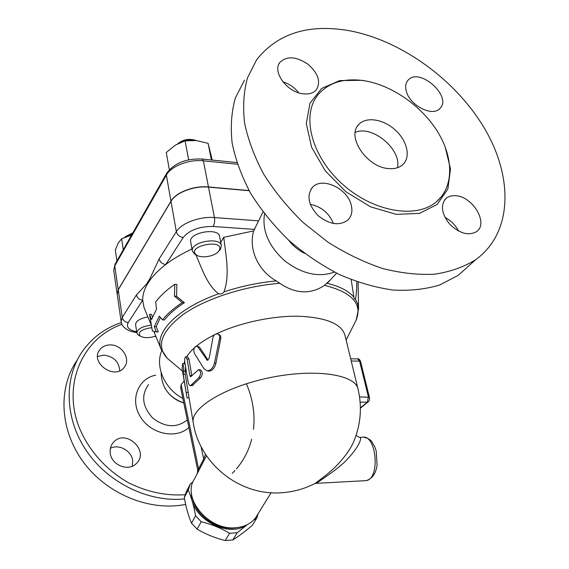 <?xml version="1.0" encoding="UTF-8"?>
<svg xmlns="http://www.w3.org/2000/svg" width="569" height="569" viewBox="0 0 569 569"><rect width="100%" height="100%" fill="white"/><g stroke="black" fill="none" stroke-linecap="round" stroke-linejoin="round"><path stroke-width="0.85" d="M388.421 168.559C366.621 167.236 346.044 136.069 358.883 124.391C366.315 116.339 383.527 119.177 395.32 130.052C407.24 140.799 410.996 157.108 402.902 164.555C399.331 167.791 394.509 169.128 388.421 168.559M355.212 132.413C372.211 124.654 401.934 149.569 397.432 167.741M363.534 80.627C344.067 77.953 329.06 82.477 318.505 94.198C301.051 114.305 310.752 155.387 341.784 183.531C372.603 211.888 416.11 219.364 436.402 201.775C453.962 186.995 453.728 157.876 437.689 131.866C421.643 105.827 391.486 84.838 363.534 80.627M347.837 30.449C307.801 23.891 277.409 33.649 256.662 59.717L247.472 77.839C243.681 91.645 242.728 106.766 244.606 123.189C248.184 140.095 254.613 157.2 263.909 174.512C274.735 191.575 287.779 207.557 303.057 222.465L328.007 242.195C345.852 253.482 364.053 262.252 382.617 268.504C400.967 273.163 418.364 275.062 434.801 274.194C450.356 271.79 463.991 266.953 475.698 259.684C512.648 232.963 513.43 177.556 484.724 128.772C455.94 79.845 400.818 39.794 347.837 30.449M406.394 91.509C405.036 86.708 405.619 82.903 408.151 80.094C419.524 66.793 453.002 97.043 439.73 108.643C432.383 116.951 410.014 105.571 406.394 91.509M455.819 195.75C472.946 196.54 488.792 223.61 476.538 231.647C468.436 236.028 459.475 233.518 449.666 224.115C441.388 213.546 440.235 204.925 446.217 198.268C448.728 196.241 451.928 195.402 455.819 195.75M351.244 205.125C352.744 211.362 351.592 216.362 347.794 220.132C339.295 226.099 329.394 224.591 318.078 215.608C308.327 205.096 306.442 195.7 312.424 187.414C321.841 176.426 347.616 188.367 351.244 205.125M303.014 93.8C286.996 92.221 271.975 71.602 279.941 62.362C286.748 55.847 295.994 56.388 307.68 63.991C318.156 73.088 321.058 81.68 316.392 89.767C313.427 93.16 308.967 94.504 303.014 93.8M469.681 265.069L458.159 275.368L439.73 284.977C425.576 289.272 409.986 290.958 392.959 290.034C375.391 287.537 357.531 282.366 339.38 274.528C321.449 265.232 304.557 253.81 288.718 240.246C273.845 225.708 261.171 210.089 250.68 193.389C241.697 176.426 235.509 159.619 232.124 142.983C230.402 126.795 231.455 111.858 235.282 98.181L244.442 80.172M298.732 92.818C294.557 87.512 289.28 83.849 282.907 81.829M333.406 223.517C329.038 213.048 321.321 206.639 310.254 204.285M458.657 231.135C455.549 225.146 450.989 220.573 444.986 217.422M288.554 240.097C292.864 245.708 298.17 250.118 304.465 253.319M264.528 213.987C261.939 230.637 268.689 246.277 284.784 260.901C302.103 274.009 318.647 277.736 334.423 272.082M330.546 279.692L324.508 285.361C310.468 294.642 295.567 293.953 279.806 283.305L276.235 280.901C258.44 270.965 248.269 249.592 253.639 230.914L262.999 211.967M220.751 242.33L223.766 237.294L253.639 230.914M144.875 309.572L144.028 307.516L142.691 300.19C142.591 295.446 143.921 290.496 146.681 285.339L150.173 279.863C153.993 274.656 159.192 269.528 165.764 264.5C173.111 258.902 181.852 253.731 191.981 248.98M190.707 241.953L190.679 241.811C188.382 232.565 218.788 227.088 219.62 236.583L221.391 245.609M219.108 250.78L220.416 249.322L221.419 245.758C220.616 236.377 190.074 241.889 192.358 251.021L194.769 254.222L196.561 255.09M218.845 251.007L218.652 251.263C215.11 256.214 201.789 258.632 196.831 255.218C184.107 245.979 226.896 237.814 218.845 251.007M223.766 237.294C225.865 255.659 230.068 274.343 224.051 291.869C222.55 293.739 220.715 294.379 218.539 293.782C206.817 284.493 202.215 269.18 195.907 254.82M149.562 314.323L152.357 330.938L156.354 331.912L154.306 326.613L159.292 316.136L162.542 319.906C167.073 314.017 173.645 308.249 182.258 302.608L174.505 296.236L174.768 284.344C166.425 290.112 160.06 296.001 155.657 302.018L156.546 308.995L151.589 319.572L149.562 314.323L151.496 314.38L152.442 316.826M174.768 284.344L176.874 284.436L176.575 296.314L184.384 302.68C175.672 308.306 169.043 314.067 164.484 319.963L162.542 319.906M160.394 317.431L156.247 326.656L158.296 331.947L156.354 331.912M135.6 324.615L135.586 324.536C135.913 320.966 140.024 318.441 147.912 316.969M151.048 325.205C142.172 326.4 137.435 328.967 136.852 332.908L138.31 335.034L139.362 335.639M155.742 336.037C149.348 338.164 144.163 338.185 140.18 336.108C137.527 332.125 141.318 329.316 151.56 327.673M356.763 281.733C356.806 288.803 356.365 294.635 355.447 299.23C354.928 299.699 354.416 299.01 353.911 297.167L351.187 279.649M174.505 296.236L176.575 296.314M182.258 302.608L184.384 302.68M154.306 326.613L156.247 326.656M258.376 220.85L214.449 217.557C199.797 216.241 181.291 223.162 176.34 231.647L159.142 258.916C160.024 262.131 162.229 263.995 165.764 264.5L183.239 237.465C189.456 230.011 199.434 226.348 213.162 226.476L254.756 229.421M159.142 258.916L149.782 278.924L150.173 279.863M142.691 300.19C139.327 299.763 137.236 298.007 136.432 294.92L122.243 317.424C123.004 320.425 125.009 322.111 128.274 322.495L142.691 300.19M146.681 285.339L146.475 284.123L136.432 294.92M249.179 190.736L208.503 187.123C194.022 185.615 175.807 192.592 170.992 201.334L118.231 289.849L117.207 294.351M113.764 270.552L117.164 294.024L118.21 289.685L170.963 201.163C175.778 192.414 193.986 185.437 208.467 186.952L249.08 190.558M211.405 159.981L208.09 143.352L196.348 140.536L185.089 140.849L175.337 145.138L166.276 152.506L169.342 169.726M188.666 159.832L185.089 140.849M212.251 160.067L208.09 143.352M123.281 249.763L121.624 238.745L118.238 243.013L115.329 250.061L116.93 260.951M131.61 235.089L121.624 238.745M177.684 143.793C183.346 139.995 189.484 138.9 196.085 140.515M195.708 140.394C189.164 138.352 183.218 139.448 177.855 143.673M124.625 237.38L132.506 233.51M132.904 232.813L125.408 236.676M257.387 514.938L255.915 517.328C251.391 523.487 244.634 526.965 235.644 527.748C208.496 530.785 181.426 497.754 194.491 478.906L206.49 455.741M193.026 500.236C196.974 516.047 216.931 529.739 233.966 528.16L239.748 527.214M191.49 493.451C189.399 516.951 227.202 538.85 246.349 525.109M247.287 524.654L237.195 532.733L229.577 533.281C220.921 528.096 211.469 524.248 201.22 521.745L195.551 515.784C193.787 505.685 191.34 497.114 188.211 490.073L190.316 483.942L193.033 481.858M258.162 513.679L256.775 518.117L253.34 520.343M190.316 483.942L186.433 491.46L184.32 497.576C185.963 507.306 188.367 515.848 191.533 523.188L197.13 529.113C205.765 534.248 215.139 538.054 225.246 540.536L232.813 539.967C238.646 536.297 245.147 531.418 252.316 525.336L256.775 518.117M237.195 532.733L232.813 539.967M188.211 490.073L184.32 497.576M195.551 515.784L191.533 523.188M201.22 521.745L197.13 529.113M229.577 533.281L225.246 540.536M354.892 438.763L353.292 442.654C349.693 450.235 344.053 457.96 336.379 465.826C329.465 473.038 318.277 481.011 315.148 483.401L314.892 483.536M184.064 363.513L184.676 361.116M186.675 356.82C191.333 349.117 200.693 341.727 214.748 334.65M216.256 333.918C239.549 322.758 272.579 315.688 298.953 316.236C326.378 317.538 341.727 323.939 345.006 335.426L357.915 388.591M196.803 346.037L199.484 347.118L208.069 360.12M218.311 334.245L218.887 334.515C220.452 335.191 221.078 336.578 220.758 338.676L215.914 363.292C214.605 368.25 212.223 370.874 208.787 371.144L207.585 370.846M182.628 363.655L184.505 363.47L185.231 364.942M185.522 366.671L185.209 374.21L189.029 397.688L187.066 398.044L182.187 369.039L182.549 363.662C183.488 365.106 183.837 367.631 183.588 371.23L183.254 374.494L187.037 397.859M185.892 356.834L187.621 356.806L188.972 359.089L191.803 375.561M198.915 369.658L200.288 369.8C202.777 371.493 202.92 374.118 200.701 377.681L192.144 385.604M197.827 346.862L196.447 345.988C193.951 347.246 193.247 349.693 194.349 353.321L204.143 368.94L207.166 370.846C210.701 370.561 213.162 367.901 214.534 362.88L219.598 338.128C219.933 336.037 219.314 334.657 217.742 333.982C215.388 333.633 213.78 334.878 212.92 337.723L209.164 358.314L207.329 360.312L197.827 346.862L199.484 347.118M182.265 369.501L182.187 369.039M185.209 374.21L183.254 374.494M187.073 359.096L185.722 356.834C184.74 357.602 184.441 359.537 184.84 362.638L187.948 380.931C188.517 384.16 189.37 385.732 190.53 385.654L198.944 377.531C201.213 373.94 201.092 371.308 198.574 369.622L190.636 376.799L189.911 375.632L187.073 359.096L188.972 359.089M317.324 483.095L316.961 483.109C319.045 480.954 339.657 468.337 348.008 458.443C357.958 448.102 363.314 436.743 359.195 437.369L356.102 435.356M205.48 454.211L203.681 459.041L203.638 461.48M201.006 446.373L203.681 459.041L198.617 468.828L198.553 471.267M180.65 387.731L181.141 384.637L198.617 468.828L197.671 469.987M181.141 384.637L184.185 380.938M161.767 350.689C154.818 366.351 164.661 389.111 182.862 398.428M164.683 387.724C169.064 395.334 175.437 400.42 183.808 402.98M246.391 383.726C252.807 398.748 255.175 413.962 253.489 429.367M251.669 439.24C248.881 450.278 243.817 460.143 236.476 468.828M234.983 470.52L232.259 473.351M185.067 494.746C166.141 495.969 147.463 492.057 129.028 483.017C105.414 469.909 86.73 448.272 77.882 424.005C62.988 380.711 84.44 337.275 121.958 324.337M110.322 344.899C122.05 344.601 131.219 359.352 124.191 367.382C114.774 380.547 89.596 362.624 99.682 349.885C102.192 346.585 105.742 344.928 110.322 344.899M110.244 453.066C109.767 448.877 110.855 445.285 113.501 442.298C125.543 428.208 150.081 451.103 136.29 463.579C128.502 471.978 111.282 465.108 110.244 453.066M121.339 322.58C105.023 328.043 91.965 337.766 82.149 351.749C63.749 378.477 64.667 418.955 86.623 451.089C108.523 483.223 149.007 502.598 184.562 498.913M76.836 360.632C57.839 388.186 59.688 430.335 83.629 462.426C107.484 494.546 150.28 511.645 185.65 504.397M132.357 466.189L132.669 460.719C131.61 450.776 119.021 443.713 110.414 448.301M119.753 370.775C118.935 361.607 113.608 356.393 103.778 355.127L97.591 356.478M445.164 146.873L450.499 169L447.86 188.986L437.184 204.47L419.374 213.396L396.301 214.357L370.725 206.903L345.966 191.796L325.34 170.956L311.57 147.172L306.314 123.615L309.963 103.252L321.684 88.423L339.764 80.585L361.905 80.3L366.905 81.203M218.539 293.782C177.172 308.597 154.384 332.488 160.977 348.797L161.802 350.774M136.681 331.77L135.443 331.507C128.423 329.778 126.034 326.777 128.274 322.495M353.911 297.167C348.783 291.036 339.857 286.413 327.147 283.298M358.114 282.203L358.541 308.96L357.716 303.96L355.447 299.23M276.235 280.901C258.39 282.622 240.993 286.278 224.051 291.869M208.503 187.123L214.449 217.557C214.947 221.078 214.52 224.051 213.162 226.476M170.992 201.334L176.34 231.647C177.279 234.961 179.584 236.903 183.239 237.465M133.388 331.926L135.443 331.507M118.231 289.849L122.243 317.424L121.154 321.606L117.186 294.187M149.782 278.924L146.475 284.123M208.467 186.952L203.361 160.814L237.38 164.235M202.151 159.043L203.361 160.814C189.022 159.142 171.07 166.162 166.368 175.124L166.717 173.232C174.349 163.068 186.163 158.338 202.151 159.043M166.568 173.495L115.109 264.158L114.746 265.915L166.368 175.124L170.963 201.163M114.966 264.407L113.736 270.389L114.746 265.915L118.21 289.685M171.532 361.898L167.179 358.235C155.913 345.796 161.333 331.151 183.438 314.301C205.729 298.675 244.286 286.086 279.806 283.305M193.311 422.966L193.225 422.483C190.338 408.051 225.274 386.557 270.652 377.496C316.001 368.264 355.86 374.679 358.079 389.239C362.282 407.518 360.689 425.32 353.292 442.654M359.544 396.963L369.388 397.233L360.554 361.479L359.587 361.095L368.413 396.892L367.382 402.112L368.292 401.75M360.127 402.191L367.382 402.112L360.383 407.852M350.682 358.811L357.617 358.883L359.587 361.095L351.215 361.016M215.914 363.292L214.534 362.88M220.758 338.676L219.598 338.128M208.012 360.156L206.575 359.843M188.275 392.304L186.305 392.596M185.551 371.016L183.588 371.23M193.41 384.893L191.497 384.921M200.701 377.681L198.944 377.531M191.767 375.611L189.911 375.632M359.971 437.348L362.225 437.284C376.536 433.678 380.64 479.169 366.002 480.649L364.445 480.727M324.508 285.361C352.019 292.253 362.574 303.846 356.173 320.127L354.466 323.512M187.308 419.894L187.144 420.071C176.532 428.18 165.06 427.504 152.727 418.051C142.314 406.607 140.906 395.455 148.495 384.587M155.678 375.156C137.904 378.577 129.661 400.021 140.5 417.02C150.977 434.211 176.219 439.417 188.872 427.475M358.883 124.391L357.382 126.325M436.395 201.775L441.217 196.91M475.712 259.677L458.173 275.36M408.151 80.094L407.24 81.239M446.217 198.268L444.759 199.747M312.424 187.414L310.909 189.363M279.941 62.362L279.094 63.707M327.502 282.985L336.571 273.163M190.679 241.811L192.358 251.021M218.652 251.263L220.189 249.62M196.831 255.218L194.769 254.222M182.542 371.159L167.179 358.235L160.977 348.797L153.822 331.364M150.835 324.081L144.028 307.516M135.586 324.536L136.852 332.908M140.18 336.108L138.31 335.034M136.809 332.652L133.793 332.012C130.123 331.599 121.816 328.107 121.154 321.606M156.006 336.692L154.697 336.414M236.825 162.563L202.358 159.064M271.079 492.726L255.915 517.328M189.008 397.575L193.225 422.483C199.356 464.304 240.893 496.979 283.454 492.59C294.628 491.609 305.19 488.551 315.141 483.401L366.002 480.649C372.048 479.02 375.746 473.885 377.098 465.229L376.216 450.975L374.679 446.601C371.564 441.964 372.19 439.311 363.776 437.241M360.39 408.229L368.115 401.899C369.352 400.91 369.772 399.353 369.388 397.233M357.894 358.883C358.762 358.555 359.651 359.416 360.554 361.479M208.787 371.144L207.166 370.846M192.478 385.59L190.53 385.654M354.878 438.791L353.299 442.646M180.622 387.603L197.678 470.03L197.287 473.493M358.541 308.96L356.173 320.127L346.13 340.056M161.141 372.603C161.539 387.503 169.093 397.631 183.808 402.973M113.501 442.298L112.257 443.884M99.682 349.885L98.97 351.03"/></g></svg>
